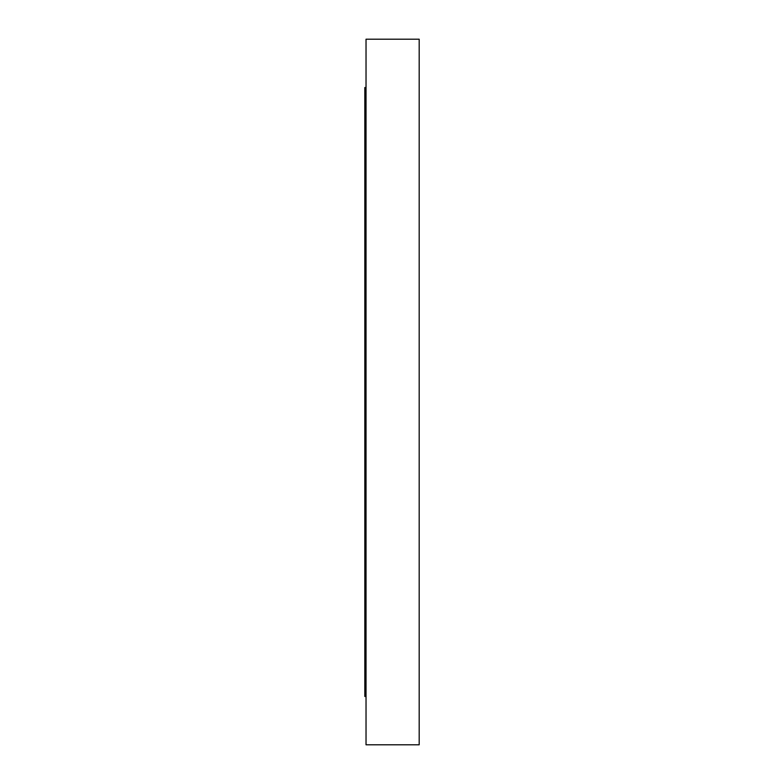<?xml version="1.0" encoding="UTF-8"?>
<svg xmlns="http://www.w3.org/2000/svg" width="784" height="784" viewBox="0 0 784 784"><rect width="100%" height="100%" fill="white"/><g stroke="black" fill="none" stroke-linecap="round" stroke-linejoin="round"><path stroke-width="1.18" d="M366.03 744.8L366.03 39.2L419.185 39.2L419.185 744.8L366.03 744.8M366.03 696.466L364.815 696.466L364.815 87.534L366.03 87.534"/></g></svg>
